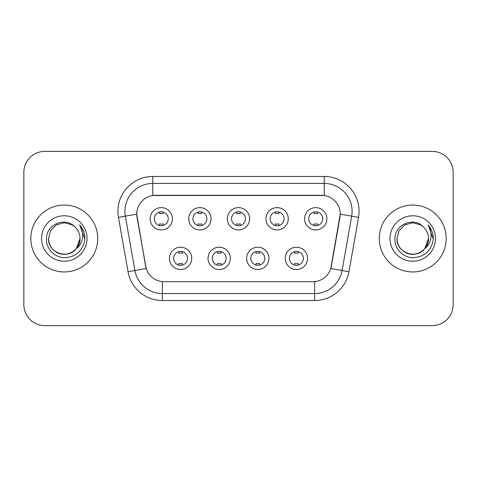 <?xml version="1.0" encoding="UTF-8"?>
<svg xmlns="http://www.w3.org/2000/svg" width="477" height="477" viewBox="0 0 477 477"><rect width="100%" height="100%" fill="white"/><g stroke="black" fill="none" stroke-linecap="round" stroke-linejoin="round"><path stroke-width="0.72" d="M230.343 258.361A11.15 11.15 0 0 1 219.193 269.511A11.15 11.15 0 0 1 208.044 258.361A11.15 11.15 0 0 1 219.193 247.211A11.15 11.15 0 0 1 230.343 258.361M212.229 258.361A6.97 6.97 0 0 0 219.193 265.331A6.97 6.97 0 0 0 226.164 258.361A6.97 6.97 0 0 0 219.193 251.391A6.97 6.97 0 0 0 212.229 258.361M268.956 258.361A11.15 11.15 0 0 1 257.807 269.511A11.15 11.15 0 0 1 246.657 258.361A11.15 11.15 0 0 1 257.807 247.211A11.15 11.15 0 0 1 268.956 258.361M250.836 258.361A6.97 6.97 0 0 0 257.807 265.331A6.97 6.97 0 0 0 264.771 258.361A6.97 6.97 0 0 0 257.807 251.391A6.97 6.97 0 0 0 250.836 258.361M307.564 258.361A11.15 11.15 0 0 1 296.414 269.511A11.15 11.15 0 0 1 285.264 258.361A11.15 11.15 0 0 1 296.414 247.211A11.15 11.15 0 0 1 307.564 258.361M289.444 258.361A6.97 6.97 0 0 0 296.414 265.331A6.97 6.97 0 0 0 303.384 258.361A6.97 6.97 0 0 0 296.414 251.391A6.97 6.97 0 0 0 289.444 258.361M191.736 258.361A11.15 11.15 0 0 1 180.586 269.511A11.15 11.15 0 0 1 169.436 258.361A11.15 11.15 0 0 1 180.586 247.211A11.15 11.15 0 0 1 191.736 258.361M173.616 258.361A6.97 6.97 0 0 0 180.586 265.331A6.97 6.97 0 0 0 187.556 258.361A6.97 6.97 0 0 0 180.586 251.391A6.97 6.97 0 0 0 173.616 258.361M211.043 218.776A11.15 11.15 0 0 1 199.893 229.926A11.15 11.15 0 0 1 188.743 218.776A11.15 11.15 0 0 1 199.893 207.626A11.15 11.15 0 0 1 211.043 218.776M192.923 218.776A6.97 6.97 0 0 0 199.893 225.746A6.97 6.97 0 0 0 206.863 218.776A6.97 6.97 0 0 0 199.893 211.806A6.97 6.97 0 0 0 192.923 218.776M249.65 218.776A11.15 11.15 0 0 1 238.5 229.926A11.15 11.15 0 0 1 227.35 218.776A11.15 11.15 0 0 1 238.5 207.626A11.15 11.15 0 0 1 249.65 218.776M231.53 218.776A6.97 6.97 0 0 0 238.5 225.746A6.97 6.97 0 0 0 245.47 218.776A6.97 6.97 0 0 0 238.5 211.806A6.97 6.97 0 0 0 231.53 218.776M288.257 218.776A11.15 11.15 0 0 1 277.107 229.926A11.15 11.15 0 0 1 265.957 218.776A11.15 11.15 0 0 1 277.107 207.626A11.15 11.15 0 0 1 288.257 218.776M270.137 218.776A6.97 6.97 0 0 0 277.107 225.746A6.97 6.97 0 0 0 284.077 218.776A6.97 6.97 0 0 0 277.107 211.806A6.97 6.97 0 0 0 270.137 218.776M326.87 218.776A11.15 11.15 0 0 1 315.72 229.926A11.15 11.15 0 0 1 304.57 218.776A11.15 11.15 0 0 1 315.72 207.626A11.15 11.15 0 0 1 326.87 218.776M308.75 218.776A6.97 6.97 0 0 0 315.72 225.746A6.97 6.97 0 0 0 322.685 218.776A6.97 6.97 0 0 0 315.72 211.806A6.97 6.97 0 0 0 308.75 218.776M172.43 218.776A11.15 11.15 0 0 1 161.28 229.926A11.15 11.15 0 0 1 150.13 218.776A11.15 11.15 0 0 1 161.28 207.626A11.15 11.15 0 0 1 172.43 218.776M154.315 218.776A6.97 6.97 0 0 0 161.28 225.746A6.97 6.97 0 0 0 168.25 218.776A6.97 6.97 0 0 0 161.28 211.806A6.97 6.97 0 0 0 154.315 218.776M128.051 271.729L118.463 217.369A34.845 34.845 0 0 1 152.777 176.472L324.223 176.472A34.845 34.845 0 0 1 358.537 217.369L348.949 271.729A34.845 34.845 0 0 1 314.635 300.528L162.365 300.528A34.845 34.845 0 0 1 128.051 271.729L146.218 268.527L137.036 217.375A18.818 18.818 0 0 1 155.568 195.29L321.432 195.29A18.818 18.818 0 0 1 339.964 217.375L331.36 266.16A18.818 18.818 0 0 1 312.829 281.71L164.171 281.71A18.818 18.818 0 0 1 145.64 266.16L136.75 214.149L125.326 216.159A27.875 27.875 0 0 1 152.777 183.442L324.223 183.442A27.875 27.875 0 0 1 351.674 216.159L342.087 270.519A27.875 27.875 0 0 1 314.635 293.558L162.365 293.558A27.875 27.875 0 0 1 134.913 270.519L125.326 216.159A27.875 27.875 0 0 1 124.902 211.323M30.82 238.5A33.45 33.45 0 0 0 64.27 271.95A33.45 33.45 0 0 0 97.725 238.5A33.45 33.45 0 0 0 64.27 205.05A33.45 33.45 0 0 0 30.82 238.5A33.45 33.45 0 0 0 64.27 271.95A33.45 33.45 0 0 0 97.725 238.5A33.45 33.45 0 0 0 64.27 205.05A33.45 33.45 0 0 0 30.82 238.5M379.275 238.5A33.45 33.45 0 0 0 412.73 271.95A33.45 33.45 0 0 0 446.18 238.5A33.45 33.45 0 0 0 412.73 205.05A33.45 33.45 0 0 0 379.275 238.5A33.45 33.45 0 0 0 412.73 271.95A33.45 33.45 0 0 0 446.18 238.5A33.45 33.45 0 0 0 412.73 205.05A33.45 33.45 0 0 0 379.275 238.5M152.777 176.472L152.777 195.498L324.223 195.498L324.223 176.472M136.75 214.107L136.959 211.323M312.829 281.71L164.171 281.71M351.674 216.159L340.25 214.149L330.782 268.527L342.087 270.519L351.674 216.159L358.537 217.369M331.36 266.16L331.247 266.75M145.753 266.75L145.64 266.16M453.15 172.292A20.905 20.905 0 0 0 432.245 151.388L44.755 151.388A20.905 20.905 0 0 0 23.85 172.292L23.85 304.708A20.905 20.905 0 0 0 44.755 325.612L432.245 325.612A20.905 20.905 0 0 0 453.15 304.708L453.15 172.292L453.15 304.708M23.85 172.292L23.85 304.708M432.245 151.388L44.755 151.388M44.755 325.612L432.245 325.612M163.027 212.026L163.027 213.72A5.348 5.348 0 0 0 159.539 213.72L159.539 212.026M159.539 225.526L159.539 223.832A5.348 5.348 0 0 0 163.027 223.832L163.027 225.526M178.845 265.111L178.845 263.417A5.348 5.348 0 0 0 182.327 263.417L182.327 265.111M182.327 251.612L182.327 253.305A5.348 5.348 0 0 0 178.845 253.305L178.845 251.612M201.634 212.026L201.634 213.72A5.348 5.348 0 0 0 198.146 213.72L198.146 212.026M198.146 225.526L198.146 223.832A5.348 5.348 0 0 0 201.634 223.832L201.634 225.526M240.241 212.026L240.241 213.72A5.348 5.348 0 0 0 236.759 213.72L236.759 212.026M236.759 225.526L236.759 223.832A5.348 5.348 0 0 0 240.241 223.832L240.241 225.526M278.854 212.026L278.854 213.72A5.348 5.348 0 0 0 275.366 213.72L275.366 212.026M275.366 225.526L275.366 223.832A5.348 5.348 0 0 0 278.854 223.832L278.854 225.526M317.461 212.026L317.461 213.72A5.348 5.348 0 0 0 313.973 213.72L313.973 212.026M313.973 225.526L313.973 223.832A5.348 5.348 0 0 0 317.461 223.832L317.461 225.526M217.452 265.111L217.452 263.417A5.348 5.348 0 0 0 220.94 263.417L220.94 265.111M220.94 251.612L220.94 253.305A5.348 5.348 0 0 0 217.452 253.305L217.452 251.612M256.06 265.111L256.06 263.417A5.348 5.348 0 0 0 259.548 263.417L259.548 265.111M259.548 251.612L259.548 253.305A5.348 5.348 0 0 0 256.06 253.305L256.06 251.612M294.673 265.111L294.673 263.417A5.348 5.348 0 0 0 298.155 263.417L298.155 265.111M298.155 251.612L298.155 253.305A5.348 5.348 0 0 0 294.673 253.305L294.673 251.612M59.434 253.496C69.308 257.043 80.327 248.72 80.023 238.5C79.814 244.439 77.185 248.988 72.146 252.142C62.326 258.433 47.98 250.151 48.517 238.5L50.628 230.624L56.393 224.858L64.27 222.747L72.146 224.858L74.591 226.599C64.926 216.463 46.311 224.81 46.484 238.5C45.75 248.63 54.742 257.777 64.777 257.705C76.087 256.888 82.754 250.878 84.781 239.681L84.817 238.5C84.757 233.331 83.04 228.793 79.659 224.888C82.229 229.103 83.135 233.641 82.378 238.5C81.639 242.632 79.629 246.007 76.344 248.624A15.753 15.753 0 0 0 80.023 238.5L76.344 248.624C67.978 259.923 47.694 252.697 48.517 238.5L50.628 230.624L56.393 224.858L64.27 222.747L72.146 224.858L74.591 226.599L72.146 224.858L64.27 222.747L56.393 224.858L50.628 230.624L48.517 238.5C48.732 244.439 51.355 248.988 56.393 252.142C66.214 258.433 80.565 250.151 80.023 238.5L76.302 248.672L80.023 238.5C79.814 244.439 77.185 248.988 72.146 252.142C62.326 258.433 47.98 250.151 48.517 238.5C48.732 244.439 51.355 248.988 56.393 252.142C66.214 258.433 80.565 250.151 80.023 238.5A15.753 15.753 0 0 0 74.591 226.599M41.547 238.5A22.723 22.723 0 0 0 64.27 261.223A22.723 22.723 0 0 0 86.993 238.5A22.723 22.723 0 0 0 64.27 215.777A22.723 22.723 0 0 0 41.547 238.5M79.814 225.061L84.805 239.096M407.889 253.496C417.763 257.043 428.781 248.72 428.483 238.5C428.268 244.439 425.645 248.988 420.607 252.142C410.786 258.433 396.435 250.151 396.977 238.5L399.088 230.624L404.854 224.858L412.73 222.747L420.607 224.858L423.051 226.599C413.38 216.463 394.765 224.81 394.944 238.5C394.205 248.63 403.196 257.777 413.237 257.705C424.548 256.888 431.214 250.878 433.241 239.681L433.277 238.5C433.217 233.331 431.494 228.793 428.113 224.888C430.689 229.103 431.59 233.641 430.832 238.5C430.099 242.632 428.09 246.007 424.804 248.624A15.753 15.753 0 0 0 428.483 238.5L424.804 248.624C416.439 259.923 396.154 252.697 396.977 238.5C397.186 244.439 399.815 248.988 404.854 252.142C414.674 258.433 429.02 250.151 428.483 238.5L424.763 248.672L428.483 238.5C428.268 244.439 425.645 248.988 420.607 252.142C410.786 258.433 396.435 250.151 396.977 238.5C397.186 244.439 399.815 248.988 404.854 252.142C414.674 258.433 429.02 250.151 428.483 238.5A15.753 15.753 0 0 0 423.051 226.599M390.007 238.5A22.723 22.723 0 0 0 412.73 261.223A22.723 22.723 0 0 0 435.453 238.5A22.723 22.723 0 0 0 412.73 215.777A22.723 22.723 0 0 0 390.007 238.5M428.268 225.061L433.265 239.096M314.635 281.621L314.635 300.528M162.365 300.528L162.365 281.621M118.463 217.369L125.326 216.159M342.087 270.519L348.949 271.729"/></g></svg>
